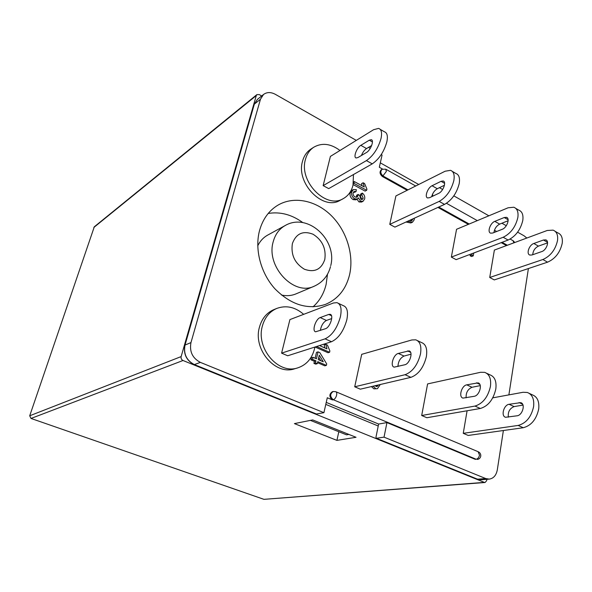 <?xml version="1.0" encoding="UTF-8"?>
<svg xmlns="http://www.w3.org/2000/svg" width="592" height="592" viewBox="0 0 592 592"><rect width="100%" height="100%" fill="white"/><g stroke="black" fill="none" stroke-linecap="round" stroke-linejoin="round"><path stroke-width="0.89" d="M281.437 295.023C286.58 296.155 291.412 295.778 295.933 293.906L314.241 286.202C293.839 296.437 265.564 266.222 273.275 241.543C275.324 234.195 279.291 228.86 285.189 225.53L267.688 235.105C263.388 237.488 260.073 241.062 257.742 245.821M259.585 230.406C254.471 249.202 260.687 273.045 274.895 288.763C290.938 304.895 307.781 310.112 325.415 304.406C337.98 299.123 346.039 289.192 349.606 274.607C354.105 254.782 346.609 230.732 331.276 215.577C315.965 200.422 293.995 195.73 277.914 205.172C268.946 210.582 262.841 218.996 259.585 230.406M313.005 306.841C319.525 301.062 323.898 293.573 326.125 284.375L327.487 274.259M303.674 314.345C295.193 307.019 286.254 305.035 276.849 308.402C269.626 311.533 264.816 317.393 262.397 325.963C255.64 348.251 278.41 374.817 297.739 367.869C306.367 364.975 311.947 358.656 314.485 348.895L314.855 347.06M276.849 308.402L273.889 309.609C266.689 312.739 261.886 318.57 259.474 327.095C252.725 349.28 275.391 375.698 294.668 368.779L297.739 367.869M339.978 150.486C330.773 143.619 322.048 142.524 313.804 147.201C309.705 149.924 306.93 153.979 305.472 159.366C298.605 181.463 326.177 209.516 343.308 198.601C348.251 195.819 351.485 191.334 353.01 185.155L353.468 174.544M313.804 147.201L310.844 149.117C306.76 151.833 303.992 155.881 302.534 161.246C295.674 183.254 323.136 211.144 340.237 200.259L343.308 198.601M366.663 190.269L353.905 183.328L354.319 181.559L364.272 186.976L363.133 182.78L364.628 183.601L366.922 189.129L366.663 190.269L365.101 191.098L353.135 184.6M353.905 183.328L353.313 183.653M354.319 181.559L353.557 181.988M363.133 182.78L361.571 183.631L361.993 185.733M354.652 198.786C352.181 197.129 351.189 194.872 351.678 192.008L350.138 192.844C349.65 195.7 350.634 197.957 353.098 199.608L354.652 198.786L357.368 199.016L355.814 199.837L353.098 199.608M351.678 192.008L353.298 189.625L356.325 189.64L356.073 191.512L354.527 192.348L353.424 192.148M353.298 189.625L351.752 190.469L350.138 192.844M356.073 191.512L354.046 191.497L353.15 192.874C352.869 194.65 353.513 196.026 355.082 197.003L357.094 197.121L358.079 195.671L356.525 196.5L356.192 197.336M358.079 195.671L358.175 194.428L356.621 195.256L356.525 196.5M358.175 194.428L359.603 195.404L360.891 199.312L362.371 199.408L363.199 198.179L361.46 199.526M363.199 198.179L361.779 194.79L360.217 195.612L361.638 199.001M361.779 194.79L362.348 193.103L360.787 193.932L360.217 195.612M362.348 193.103C364.302 194.657 365.079 196.596 364.679 198.919L363.081 201.258L360.528 201.132L358.974 201.939L361.512 202.072L363.081 201.258M360.528 201.132L358.426 197.869L357.368 199.016M356.976 199.223L358.974 201.939M374.98 385.747L377.03 386.576L378.554 384.911M376.897 385.296L376.172 386.532M380.271 384.511L377.459 388.685L373.878 388.833L377.459 388.685M375.535 388.456L373.078 386.191M371.428 386.576L373.878 388.833M473.748 252.991L473.237 255.877L471.528 256.521L470.092 255.744L471.802 255.108L472.061 253.628M473.237 255.877L471.802 255.108M470.359 254.271L470.092 255.744M302.823 222.614C291.789 214.57 280.253 211.522 268.213 213.453M528.397 268.553L508.883 394.886M503.385 430.517L497.31 469.856C496.229 475.369 493.543 478.454 489.244 479.113L485.699 478.536L384.03 437.148L376.334 438.302L375.972 437.125L378.628 424.05L326.236 402.39M517.63 232.16L524.127 235.853L526.85 238.036M439.442 187.679L442.638 189.499M453.827 195.863L488.874 215.799M501.912 223.221L506.301 225.715M432.449 195.419L432.811 193.606M381.248 154.579L382.069 155.045L379.317 167.247L382.55 169.06M407.955 189.884L383.224 176.105C380.486 173.7 380.123 171.414 382.121 169.26L381.337 169.697C379.339 171.85 379.701 174.129 382.432 176.534L407.155 190.291M437.925 207.415L468.361 224.361M501.209 242.646L506.486 245.584M332.512 399.933L333.311 399.748C329.855 396.692 329.811 393.946 333.192 391.512L332.393 391.704C329.019 394.139 329.056 396.877 332.512 399.933L327.287 397.757L323.92 412.676L200.385 362.385C192.474 358.182 189.329 351.589 190.964 342.605L260.465 99.234L263.529 94.468C266.925 92.012 270.862 91.96 275.324 94.32L356.31 140.393M368.55 147.356L370.274 148.34M323.92 412.676L316.446 414M384.03 437.148L386.946 422.584L475.258 459.34L476.16 459.244C477.848 458.837 478.965 457.468 479.505 455.137L478.121 451.711L336.004 391.8M386.946 422.584L378.628 424.05M414.311 218.219L414.222 219.787L412.461 222.229L407.622 221.282M405.994 222.03L410.833 222.969L412.461 222.229M315.965 360.854L312.524 359.359L310.97 359.825L314.404 361.32L315.965 360.854L315.484 362.903L313.923 363.362L315.728 364.139L317.29 363.688L315.484 362.903M312.524 359.359L313.005 357.309L311.451 357.783L310.97 359.825M313.005 357.309L316.439 358.804L318.059 351.87L316.498 352.358L315.122 358.234M318.059 351.87L319.858 352.662L326.71 363.947L326.377 365.375L324.801 365.826L317.527 362.674M326.377 365.375L317.771 361.638L317.29 363.688M314.404 361.32L313.923 363.362M319.502 345.573L326.984 348.888L325.778 344.352L327.42 345.077L329.877 350.96L329.581 352.255L328.005 352.736L315.018 347.008M329.581 352.255L316.579 346.512M325.778 344.352L324.209 344.847L324.875 347.948M412.846 218.892L411.78 220.735L409.575 220.387M323.291 361.786L319.273 355.17L318.244 359.588L323.291 361.786M310.408 420.379L346.549 434.831L348.895 434.432M411.218 219.639L411.159 220.046L412.787 219.299M411.159 220.046L410.848 220.86M318.762 357.376L320.775 360.691M555.207 231.376L557.753 232.856C561.342 234.291 562.837 237.74 562.23 243.216C560.158 252.436 555.274 258.748 547.578 262.167L494.283 279.912L489.725 277.485L542.871 259.525C550.553 256.077 555.437 249.735 557.523 240.5C558.145 235.009 556.665 231.561 553.091 230.14L547.2 230.488L494.379 250.068L489.725 277.485M547.585 242.868L538.439 246.124C534.961 247.885 533.059 250.756 532.733 254.723M541.724 251.593L532.045 254.96L529.899 255.063C525.999 254.086 529.1 244.94 533.814 243.497L543.463 240.012L545.75 239.886C549.746 240.87 546.549 250.194 541.724 251.593M452.355 171.414L455.803 173.419C458.985 174.566 460.117 177.985 459.192 183.661C456.676 193.31 451.785 200.222 444.525 204.395L394.901 227.106L389.765 224.375L439.183 201.398C446.412 197.18 451.296 190.239 453.842 180.567C454.782 174.877 453.672 171.473 450.512 170.333L445.125 171.221L395.907 195.937L389.765 224.375M444.444 185.259L437.296 188.722C434.55 190.358 432.678 193.014 431.686 196.692M438.687 193.355L429.659 197.654L427.698 197.95C424.227 197.291 427.676 187.642 432.056 185.747L441.07 181.315L443.156 180.989C446.723 181.633 443.171 191.49 438.687 193.355M515.824 208.414L518.703 210.093C522.144 211.418 523.506 214.859 522.788 220.416C520.546 229.8 515.654 236.341 508.114 240.041L456.129 259.636L451.348 257.098L503.17 237.266C510.689 233.537 515.58 226.965 517.837 217.56C518.577 211.995 517.23 208.554 513.804 207.237L508.091 207.785L456.558 229.282L451.348 257.098M508.143 220.72L499.67 224.116C496.451 225.855 494.542 228.667 493.943 232.56M502.26 229.289L492.81 233.004L490.731 233.174C486.987 232.316 490.22 222.977 494.808 221.364L504.236 217.523L506.456 217.323C510.289 218.182 506.959 227.713 502.26 229.289M529.337 393.414L532.386 394.857C537.336 396.788 539.445 401.509 538.705 408.998C536.419 419.358 531.268 425.596 523.269 427.727L518.155 425.433C526.14 423.28 531.283 417.005 533.599 406.623C534.354 399.119 532.267 394.398 527.339 392.474L523.091 392.274L492.781 397.839M509.083 404.292C503.755 404.884 500.699 416.139 505.575 417.271L517.105 415.791C522.573 415.281 525.718 403.781 520.716 402.656L509.083 404.292L514.1 406.593L522.995 405.098M518.155 425.433L463.255 433.329L467.088 410.774M523.269 427.727L468.191 435.446L463.255 433.329M508.38 417.153C507.744 411.98 509.645 408.465 514.1 406.593M411.899 339.949L361.712 354.334L354.712 386.783L405.054 374.714C412.483 371.902 417.626 365.012 420.468 354.053C421.689 346.202 420.113 341.458 415.754 339.83L411.899 339.949M398.298 353.431C393.421 354.438 389.832 366.322 394.191 367.136L404.78 364.776C409.797 363.851 413.482 351.678 408.998 350.878L398.298 353.431L404.025 356.058L411.04 354.186M417.508 340.659L421.534 342.561C425.922 344.204 427.528 348.947 426.336 356.776C423.517 367.706 418.374 374.558 410.915 377.341L360.306 389.181L354.712 386.783M397.942 366.515C398.231 361.409 400.259 357.923 404.025 356.058M480.608 372.279L427.602 383.919L421.689 415.503L474.969 406.068C482.761 403.67 487.912 397.165 490.42 386.561C491.345 378.917 489.443 374.188 484.722 372.368L480.608 372.279M466.733 384.844C461.568 385.592 458.312 397.091 463.003 398.105L474.199 396.307C479.513 395.641 482.857 383.882 478.04 382.876L466.733 384.844L472.016 387.272L480.267 385.607M486.631 373.263L490.043 374.877C494.786 376.712 496.71 381.44 495.807 389.062C493.321 399.644 488.171 406.112 480.356 408.48L426.869 417.73L421.689 415.503M466.133 397.839C465.845 392.681 467.806 389.159 472.016 387.272M289.91 319.591L281.592 353.143L287.697 355.77L331.498 341.725L325.089 338.846C332.038 335.531 337.144 328.197 340.393 316.838C341.969 308.765 340.814 304.029 336.929 302.645L333.4 303L289.91 319.591M330.395 156.406L323.143 185.636L328.715 188.604L372.25 163.873L366.433 160.61C373.278 155.822 378.147 148.444 381.026 138.476C382.217 132.66 381.396 129.3 378.577 128.397L373.604 129.7L330.395 156.406M338.483 303.378L343.249 305.627C347.178 307.033 348.362 311.769 346.823 319.828C343.604 331.15 338.498 338.446 331.498 341.725M328.752 314.441L320.198 317.578C315.691 318.896 311.718 331.209 315.632 331.786L325.43 328.738C330.062 327.487 334.147 314.855 330.107 314.322L328.752 314.441L331.483 315.706M320.331 330.491C321.234 325.57 323.269 322.226 326.458 320.45L331.712 318.57M325.089 338.846L281.592 353.143M380.197 129.345L384.326 131.75C387.175 132.675 388.019 136.042 386.857 141.843C384.001 151.789 379.132 159.13 372.25 163.873M369.319 140.193L371.243 139.705C374.462 140.089 370.644 150.309 366.448 152.521L357.96 157.531L356.162 157.968C353.039 157.561 356.739 147.571 360.839 145.329L369.319 140.193L372.442 141.984M371.672 145.499L366.529 148.562C364.428 149.976 362.726 152.285 361.423 155.489M366.433 160.61L323.143 185.636M418.707 184.489L380.308 162.844M261.679 95.956L259.252 94.587L256.884 94.624L256.292 95.556L181.137 356.591C180.804 358.375 181.433 359.677 183.009 360.506L484.367 482.384L485.055 482.502L486.668 480.652L486.883 479.305M181.137 356.591L29.711 415.784L94.306 226.78L256.884 94.624M484.367 482.384L263.951 499.345L485.055 482.502M263.951 499.345L31.013 418.448L183.009 360.506M29.711 415.784L31.013 418.448M336.922 440.374L356.029 437.288L312.672 419.92L294.416 423.606L336.922 440.374L338.809 431.731M325.785 404.388L378.236 426.003M324.786 259.511C326.303 248.573 322.381 240.145 313.027 234.225C303.045 230.399 296.163 233.507 292.381 243.541C290.739 254.738 294.735 263.299 304.369 269.227C314.478 272.794 321.278 269.552 324.786 259.511M507.351 245.258L502.075 242.32M469.204 224.005L438.746 207.037M382.432 176.534L386.347 171.458L385.769 169.186L382.121 169.26M254.16 104.421L257.387 99.404L254.338 104.133L260.465 99.234M190.964 342.605L185.03 345.055L254.338 104.133L185.03 345.055C183.402 353.935 186.502 360.447 194.346 364.583L200.385 362.385M316.846 414.163L194.191 364.598C186.376 360.484 183.276 354.001 184.896 345.151L184.941 345.38M333.192 391.512L335.731 391.689C336.685 392.067 336.981 393.221 336.619 395.153C335.93 397.639 334.828 399.171 333.311 399.748L476.16 459.244L475.258 459.34M485.699 478.536L477.566 479.202L376.527 438.317M477.085 479.009L481.096 479.772L489.244 479.113M194.028 364.45L316.661 414.156M547.578 262.167L542.871 259.525M444.525 204.395L439.183 201.398M508.114 240.041L503.17 237.266M410.915 377.341L405.054 374.714M480.356 408.48L474.969 406.068M508.121 219.75L504.236 217.523M499.67 224.116L494.808 221.364M444.614 183.35L441.07 181.315M437.296 188.722L432.056 185.747M538.439 246.124L533.814 243.497M547.541 242.35L543.463 240.012M479.816 384.386L476.464 382.832M410.604 352.344L407.525 350.915M522.595 404.195L519.088 402.567M326.458 320.45L320.198 317.578M366.529 148.562L360.839 145.329M513.93 242.824L513.012 240.685L510.156 239.079M93.81 227.491L256.292 95.556M477.33 459.422C479.157 459.126 480.29 458.082 480.734 456.291M285.189 225.53C307.855 212.254 337.425 240.012 330.75 265.601M257.387 99.404L263.529 94.468M376.334 438.302L477.352 479.18L481.096 479.772M507.24 217.775L506.456 217.323M443.874 181.396L443.156 180.989M546.579 240.359L545.75 239.886M478.773 383.216L478.04 382.876M409.671 351.197L408.998 350.878M521.478 403.011L520.716 402.656M314.241 286.202C322.603 282.391 328.02 275.879 330.499 266.666M330.699 314.596L330.107 314.322M371.872 140.06L371.243 139.705M514.744 242.52L513.419 240.922M386.095 169.371L415.695 185.999M432.101 195.227L433.322 195.908M446.486 203.308L477.307 220.624M494.431 230.244L496.651 231.494M480.771 456.055C480.904 454.19 480.134 452.791 478.477 451.866"/></g></svg>
